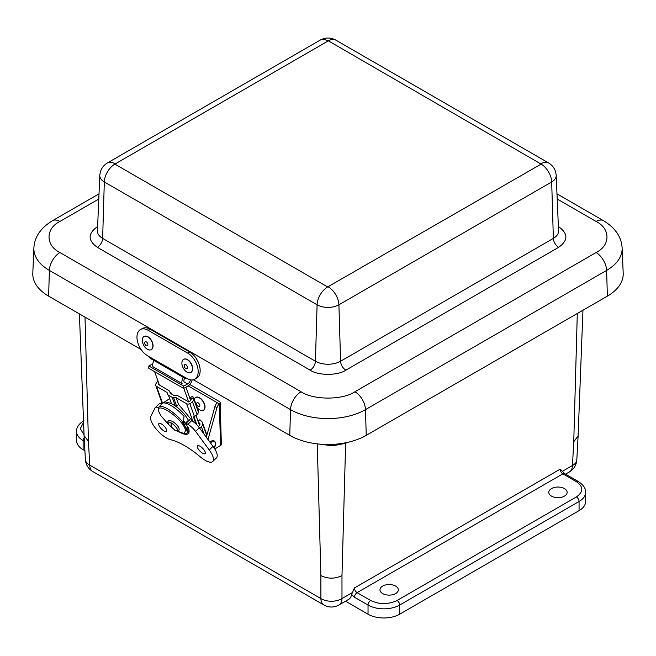 <?xml version="1.0" encoding="UTF-8"?>
<svg xmlns="http://www.w3.org/2000/svg" width="656" height="656" viewBox="0 0 656 656"><rect width="100%" height="100%" fill="white"/><g stroke="black" fill="none" stroke-linecap="round" stroke-linejoin="round"><path stroke-width="0.98" d="M576.435 481.693L562.856 473.853L357.094 592.647L370.665 600.486C379.463 604.602 388.254 604.602 397.044 600.486L576.435 496.92C583.553 491.844 583.553 486.768 576.435 481.693A3.731 2.157 120 0 1 578.297 481.504C583.422 484.899 585.865 488.515 585.628 492.353L585.628 501.487A22.386 12.923 180 0 1 579.068 510.63L399.684 614.196A22.386 12.923 180 0 1 368.032 614.196L345.523 601.199M84.911 450.738L83.123 449.704A22.386 12.923 180 0 1 76.563 440.57L76.563 431.427A22.386 12.923 180 0 0 83.123 440.57A3.731 2.157 -60 0 1 84.189 437.511M551.475 488.605A9.184 5.297 180 0 1 561.454 487.449A9.184 5.297 180 0 1 567.145 492.32A9.184 5.297 180 0 1 557.969 497.65A9.184 5.297 180 0 1 548.785 492.32A9.184 5.297 180 0 1 551.475 488.605M382.645 586.079A9.184 5.297 180 0 1 392.624 584.922A9.184 5.297 180 0 1 398.315 589.793A9.184 5.297 180 0 1 389.131 595.123A9.184 5.297 180 0 1 379.955 589.793A9.184 5.297 180 0 1 382.645 586.079M399.684 614.196L399.684 605.053A22.386 12.923 180 0 1 368.032 605.053L354.453 597.222A3.731 2.157 -60 0 1 357.094 592.647A3.764 2.173 60 0 1 354.437 587.948L351.559 594.549A14.924 8.618 -120 0 1 348.615 599.42L338.898 605.029A14.924 8.618 60 0 0 341.981 598.575A14.924 9.151 180 0 1 320.891 598.575L89.733 465.12A14.924 8.61 176.9 0 1 85.378 459.462L85.378 459.462C85.821 464.743 88.298 468.786 92.824 471.574L323.974 605.029A14.924 8.618 -60 0 1 320.891 598.575L320.891 575.566L317.25 443.866M562.438 471.295L564.726 473.665A3.731 2.157 120 0 0 562.856 473.853A3.764 2.173 -120 0 1 560.199 469.147L562.438 471.295M565.57 474.157L569.375 471.959A14.924 8.618 -120 0 0 572.458 465.514L573.754 441.75L578.108 436.01L576.813 459.848A14.924 8.61 -176.9 0 1 572.458 465.514L562.463 471.279M319.218 444.071L332.674 445.834L345.638 443.317L341.981 575.566C334.937 579.002 327.902 579.002 320.891 575.566M578.108 436.01L582.954 310.231M79.401 313.896L84.083 435.625L88.445 441.365L89.733 465.12A14.924 8.618 120 0 0 92.824 471.574M347.221 442.447L345.638 443.317L345.671 442.775M328.361 40.844L114.866 164.107L327.639 286.951L541.134 164.107L328.361 40.844A14.924 8.618 120 0 1 335.823 40.106L548.596 162.95A14.924 8.618 -60 0 0 541.134 163.688M193.463 379.75L289.755 435.346A54.079 31.226 0 0 0 366.245 435.346L607.374 296.127A54.079 31.226 0 0 0 623.2 273.273L622.118 248.009C621.552 237.054 615.353 227.952 603.528 220.719A14.924 8.618 -60 0 0 596.066 221.457L557.206 199.022M98.794 199.022L59.934 221.457A14.924 8.618 -120 0 0 52.472 220.719C40.631 227.976 34.432 237.078 33.882 248.009L32.8 273.273A54.079 31.226 0 0 0 48.626 296.127L141.081 349.509M184.631 377.151L186.993 378.52A15.285 9.127 -118.2 0 0 194.602 379.291A15.285 9.127 -118.2 0 0 197.53 366.868A15.285 9.127 -118.2 0 0 187.747 353.141L148.158 330.288A15.285 9.127 -118.2 0 0 140.548 329.509A15.285 9.127 -118.2 0 0 137.621 341.94A15.285 9.127 -118.2 0 0 147.403 355.659L149.765 357.028A2.804 1.624 120 0 0 150.347 358.389L185.213 378.52A2.804 1.624 -60 0 1 184.631 377.151L149.765 357.028M186.689 378.34L186.542 378.422A2.804 1.624 -60 0 1 185.213 378.52M194.602 379.291L196.587 378.225A15.285 9.127 -118.2 0 0 199.514 365.802A15.285 9.127 -118.2 0 0 189.732 352.083L150.142 329.222A15.285 9.127 -118.2 0 0 142.532 328.443L140.548 329.509M152.741 363.867L148.838 365.958L148.773 368.287L183.631 388.418L183.705 386.089L187.624 383.981A3.764 2.173 120 0 0 190.347 379.824M192.134 379.963A6.568 3.788 -60 0 1 187.559 386.31L183.631 388.418M148.838 365.958L183.705 386.089M144.148 336.462A7.462 4.453 61.8 0 1 144.254 336.397A7.462 4.453 61.8 0 1 151.708 340.866A7.462 4.453 61.8 0 1 151.315 349.55A7.462 4.453 61.8 0 1 151.208 349.599M150.38 349.927A7.462 4.453 61.8 0 1 143.361 344.63A7.462 4.453 61.8 0 1 144.041 336.512A7.462 4.453 61.8 0 1 144.763 336.249A7.462 4.453 61.8 0 1 151.782 341.546A7.462 4.453 61.8 0 1 151.101 349.656A7.462 4.453 61.8 0 1 150.38 349.927M145.411 341.71A2.271 1.353 61.8 0 1 147.871 344.572A2.271 1.353 61.8 0 1 145.517 345.081A2.271 1.353 61.8 0 1 145.411 341.71M183.737 359.316A7.462 4.453 61.8 0 1 183.844 359.258A7.462 4.453 61.8 0 1 187.362 359.529A7.462 4.453 61.8 0 1 192.298 366.212A7.462 4.453 61.8 0 1 190.904 372.403A7.462 4.453 61.8 0 1 190.798 372.46M187.157 359.644A7.462 4.453 61.8 0 1 192.093 366.327A7.462 4.453 61.8 0 1 190.691 372.518A7.462 4.453 61.8 0 1 187.173 372.247A7.462 4.453 61.8 0 1 182.237 365.564A7.462 4.453 61.8 0 1 183.631 359.373A7.462 4.453 61.8 0 1 187.157 359.644M185.853 368.565A2.271 1.353 61.8 0 1 184.467 364.949A2.271 1.353 61.8 0 1 187.247 366.433A2.271 1.353 61.8 0 1 185.853 368.565M191.109 399.389L191.101 399.078A2.222 1.632 160.4 0 1 191.101 399.43A2.698 1.976 160.4 0 1 190.453 400.677A5.133 3.764 160.4 0 1 188.748 401.898L178.44 396.085A4.699 3.444 -19.6 0 0 176.152 395.535L174.135 395.543L170.314 393.346L169.822 391.878A4.699 3.444 -19.6 0 0 169.806 391.837A4.699 3.444 -19.6 0 0 168.526 390.361L158.391 384.375A5.133 3.764 160.4 0 1 158.859 383.58M196.808 424.809L193.922 416.683M193.504 397.479L193.069 396.937A4.699 1.041 -123.7 0 0 192.052 396.519L189.781 398.036A4.699 1.041 -123.7 0 1 190.781 398.463L191.101 399.078L193.504 397.479A5.043 3.698 160.4 0 1 193.7 397.905A5.043 3.698 160.4 0 1 193.84 399.225A5.519 4.043 160.4 0 1 192.503 401.767A7.954 5.83 160.4 0 1 189.863 403.67A3.034 2.222 160.4 0 1 186.632 403.735L176.161 397.692L173.619 397.708A2.821 2.066 160.4 0 1 172.241 397.38L168.428 395.174A2.821 2.066 160.4 0 1 167.657 394.289A2.821 2.066 160.4 0 1 167.649 394.264L167.026 392.419L156.554 386.376A3.034 2.222 160.4 0 1 155.726 385.416A3.034 2.222 160.4 0 1 155.825 384.022A7.954 5.83 160.4 0 1 157.604 381.62A5.519 4.043 160.4 0 1 158.039 381.259M195.964 423.981L193.422 416.822A3.034 2.222 -19.6 0 0 194.414 416.478A7.954 5.83 -19.6 0 0 197.054 414.584A5.519 4.043 -19.6 0 0 198.391 412.034A5.043 3.698 -19.6 0 0 198.251 410.713L193.7 397.905M199.949 424.26L199.588 423.259A2.222 1.632 160.4 0 1 199.883 423.719A2.222 1.632 160.4 0 1 199.941 424.301A2.698 1.976 160.4 0 1 199.285 425.547A5.133 3.764 160.4 0 1 198.243 426.392M162.811 403.104L169.166 398.955M176.161 397.692L178.506 404.293L192.807 421.414A10.742 3.87 -134.1 0 1 199.334 427.778L213.003 446.318A16.375 5.904 -134.1 0 1 216.488 457.855L212.733 461.504A16.375 5.904 45.9 0 1 200.326 456.879A54.694 19.721 45.9 0 0 170.552 439.692A16.359 5.896 45.9 0 1 156.308 429.18A16.359 5.896 45.9 0 1 150.872 416.273L154.996 408.024A10.742 3.87 45.9 0 1 155.283 407.622A10.742 3.87 45.9 0 1 158.555 407.589M206.919 435.1L202.54 422.776A5.043 3.698 160.4 0 0 201.876 421.734L199.9 419.733L197.956 421.029M199.588 423.259L198.268 421.923M202.54 422.776A5.043 3.698 160.4 0 1 202.671 424.096A5.519 4.043 160.4 0 1 201.343 426.638A7.954 5.83 160.4 0 1 199.547 428.065M178.506 404.293L176.521 406.835M187.878 420.816A15.867 5.715 45.9 0 1 188.108 421.324M169.953 392.247L171.175 392.952L171.569 394.067M188.625 401.931L183.795 388.327M154.636 371.673L159.4 385.088M171.437 393.994L171.044 392.878M154.545 359.783A6.347 3.665 120 0 0 152.856 366.679L182.106 383.571A6.347 3.665 -60 0 1 183.295 377.413M183.992 381.735A3.526 2.034 -60 0 1 184.713 378.225M199.481 425.326L195.988 415.51M190.642 400.455L185.927 387.188M183.532 420.504A17.392 6.273 45.9 0 1 185.254 423.358L188.403 420.307A17.392 6.273 -134.1 0 0 176.603 406.892A17.392 6.273 -134.1 0 0 165.55 403.104M186.37 423.005L186.181 422.464M186.115 423.391L184.434 425.022M185.697 427.564L187.026 428.335L188.182 427.212M187.026 428.335A17.392 6.273 45.9 0 1 186.78 430.648M183.401 422.284L185.254 423.358M187.788 420.898A15.629 5.633 45.9 0 1 188.018 421.406M210.486 442.907A5.297 3.059 -60 0 1 214.947 442.218A5.297 3.059 -60 0 1 214.217 448.056M182.737 422.653L184.5 425.129L183.746 425.949L185.763 430.074L186.525 429.254L186.755 430.844M186.525 429.254L184.5 425.129M188.862 429.286L186.845 430.795M183.098 423.596L183.377 422.825L183.746 425.949C176.48 413.92 155.365 401.726 158.818 411.558L160.835 415.683L169.141 425.137M176.89 430.976L184.164 433.583L185.763 430.074L187.649 431.55L189.084 430.631M186.747 430.41L187.649 431.55A19.155 5.658 -137.4 0 1 187.14 432.96L185.566 433.846L183.024 433.78L176.702 430.951M162.147 403.555L158.957 407.023A19.155 5.658 -137.4 0 1 183.377 422.825L184.024 416.339A19.155 5.658 -137.4 0 0 162.147 403.555A19.155 5.658 -137.4 0 0 162.065 403.653M160.835 415.683L169.281 425.326M158.957 407.023L158.17 409.475L158.818 411.558M161.917 403.801A10.742 3.87 -134.1 0 0 159.039 403.973L155.283 407.622M158.859 425.236A5.412 1.952 45.9 0 1 158.916 423.555A5.412 1.952 45.9 0 1 164.09 426.088A5.412 1.952 45.9 0 1 166.46 431.328A5.412 1.952 45.9 0 1 162.598 430A5.412 1.952 45.9 0 1 158.859 425.236M197.497 447.54A5.428 1.96 45.9 0 1 197.554 445.859A5.428 1.96 45.9 0 1 202.737 448.392A5.428 1.96 45.9 0 1 205.107 453.649A5.428 1.96 45.9 0 1 201.244 452.312A5.428 1.96 45.9 0 1 197.497 447.54M191.65 420.685L187.895 424.334L186.083 423.284L187.28 426.654L188.157 427.163A18.212 6.568 45.9 0 1 188.256 433.567A18.212 6.568 45.9 0 1 183.262 433.821M186.083 423.284L189.838 419.643M187.895 424.334A10.742 3.87 45.9 0 1 195.578 431.418L209.248 449.959A16.375 5.904 45.9 0 1 212.733 461.504M207.993 439.52L216.947 407.704A4.699 2.714 -60 0 1 219.375 403.932L188.182 385.925M214.799 448.975L220.523 445.465L219.375 403.932A2.821 1.681 -1.6 0 0 220.195 402.702A2.821 1.681 -1.6 0 0 219.375 401.554L189.781 384.473M217.374 402.776A4.699 2.714 120 0 0 214.947 406.548L206.312 437.24M220.523 445.465A2.821 1.681 -1.6 0 0 221.343 444.235L220.195 402.702M195.734 397.454A7.462 4.174 58.5 0 1 195.841 397.388A7.462 4.174 58.5 0 1 199.695 397.815A7.462 4.174 58.5 0 1 204.565 404.285A7.462 4.174 58.5 0 1 203.647 410.107A7.462 4.174 58.5 0 1 203.54 410.164M194.332 399.676A7.462 4.174 58.5 0 1 195.627 397.511A7.462 4.174 58.5 0 1 199.481 397.946A7.462 4.174 58.5 0 1 204.352 404.416A7.462 4.174 58.5 0 1 203.434 410.23A7.462 4.174 58.5 0 1 199.58 409.803A7.462 4.174 58.5 0 1 197.194 407.72M198.243 406.474A2.271 1.271 58.5 0 1 196.825 402.94A2.271 1.271 58.5 0 1 199.604 404.613A2.271 1.271 58.5 0 1 198.243 406.474M370.665 600.486A3.731 2.157 120 0 0 368.032 605.053L368.032 614.196M579.068 510.63L579.068 501.487L399.684 605.053A3.731 2.157 -120 0 0 397.044 600.486M585.628 492.353A22.386 12.923 180 0 1 579.068 501.487A3.731 2.157 -120 0 0 576.435 496.92M83.123 449.704L83.123 440.57L84.394 441.299M352.001 592.786L341.981 598.575L341.981 575.566M354.453 597.222L351.559 594.549M83.574 422.292L80.303 428.655L84.058 434.862M354.437 587.948L560.199 469.147M573.754 441.75L577.296 313.494M85.009 317.135L88.445 441.365M327.639 40.844A14.924 8.618 -120 0 0 320.177 40.106L107.404 162.95A14.924 8.618 60 0 1 114.866 163.688M328.361 286.951A14.924 8.618 60 0 1 338.906 304.802L551.688 181.958A14.924 8.618 -120 0 0 541.134 164.107M114.866 164.107A14.924 8.618 120 0 0 104.312 181.958L317.094 304.802A14.924 8.618 -60 0 1 327.639 286.951M556.198 175.439L558.568 230.871A17.802 10.275 0 0 1 553.361 238.39A7.462 4.305 -120 0 0 558.633 247.32L345.86 370.164A7.462 4.305 60 0 1 340.587 361.235A17.802 10.275 0 0 1 315.413 361.235A7.462 4.305 -60 0 1 310.14 370.164L97.367 247.32A7.462 4.305 120 0 0 102.639 238.39L104.312 181.958A15.424 8.905 180 0 1 99.802 175.439L97.432 230.871A17.802 10.275 0 0 0 102.639 238.39L315.413 361.235L317.094 304.802A15.424 8.905 180 0 0 338.906 304.802L340.587 361.235L553.361 238.39L551.688 181.958A15.424 8.905 180 0 0 556.198 175.439C555.788 169.97 553.254 165.804 548.596 162.95M97.367 247.32C87.724 240.44 87.724 233.569 97.367 226.697M558.633 226.697C568.276 233.569 568.276 240.44 558.633 247.32M345.86 370.164C337.758 375.732 318.25 375.732 310.14 370.164M59.934 221.457C45.395 228.518 45.395 245.5 59.934 252.552L301.071 391.771C313.289 400.168 342.711 400.168 354.929 391.771L596.066 252.552C610.605 245.5 610.605 228.518 596.066 221.457M301.071 391.771A14.924 8.618 120 0 0 290.526 409.623A52.997 30.602 0 0 0 365.474 409.623A14.924 8.618 -120 0 0 354.929 391.771M59.934 252.552A14.924 8.618 120 0 0 49.389 270.403L290.526 409.623L289.755 435.346M33.882 248.009A52.997 30.602 0 0 0 49.389 270.403L48.626 296.127M596.066 252.552A14.924 8.618 60 0 1 606.611 270.403A52.997 30.602 0 0 0 622.118 248.009M366.245 435.346L365.474 409.623L606.611 270.403L607.374 296.127M148.158 330.288L150.142 329.222M187.747 353.141L189.732 352.083M187.624 383.981L184.057 381.923M175.291 405.957L172.241 397.38M168.428 395.174L171.47 403.752M156.554 386.376L162.549 403.235M192.946 421.513L186.632 403.735M194.414 416.478L189.863 403.67M176.751 406.531L173.619 397.708M203.983 434.075L201.343 426.638M197.054 414.584L192.503 401.767M206.771 435.625L202.671 424.096M198.391 412.034L193.84 399.225M168.822 424.653C166.739 420.955 167.952 419.84 172.454 421.308C180.712 427.236 179.227 430 178.678 430.402C178.301 431.197 177.063 431.164 174.955 430.295L168.822 424.653A6.248 1.845 42.6 0 1 171.036 422.825A6.248 1.845 42.6 0 1 177.161 428.86A6.248 1.845 42.6 0 1 174.955 430.295L174.955 430.295A6.248 1.845 42.6 0 1 174.603 430.098M171.036 422.825A6.248 1.845 42.6 0 1 171.044 422.825A16.564 9.561 120 0 0 172.003 427.351M195.578 431.418L199.334 427.778M209.248 449.959L213.003 446.318M216.947 407.704L214.947 406.548M578.297 481.504L564.726 473.665M576.813 459.848C576.378 465.137 573.893 469.179 569.375 471.959M83.894 420.586C78.777 423.981 76.334 427.589 76.563 431.427M323.974 605.029C328.959 607.686 333.929 607.686 338.898 605.029M84.083 435.625L85.378 459.462M107.404 162.95C102.746 165.804 100.212 169.97 99.802 175.439M320.177 40.106C325.392 37.326 330.608 37.326 335.823 40.106M52.472 220.719L99.015 193.848M556.985 193.848L603.528 220.719M162.163 403.538L155.726 385.416M186.944 430.746L188.78 428.967M209.789 441.955L212.372 440.611L214.135 440.889L215.061 441.791L215.586 443.71L214.258 448.114M189.1 430.836L187.14 432.96"/></g></svg>
